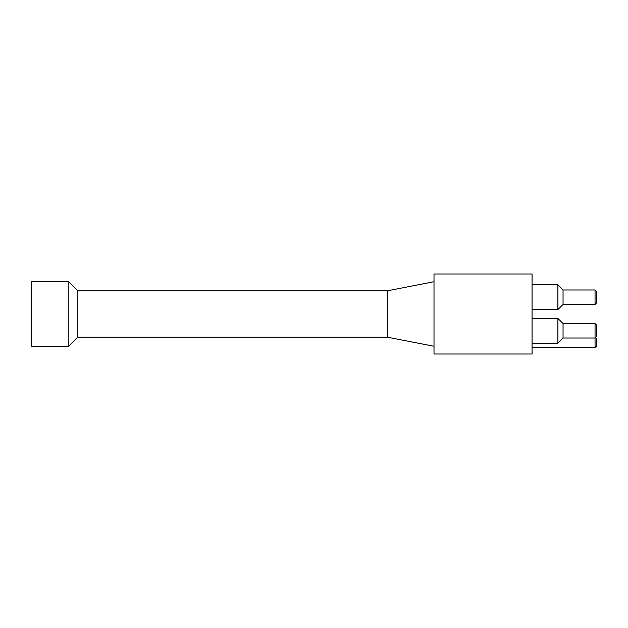 <?xml version="1.0" encoding="UTF-8"?>
<svg xmlns="http://www.w3.org/2000/svg" width="628" height="628" viewBox="0 0 628 628"><rect width="100%" height="100%" fill="white"/><g stroke="black" fill="none" stroke-linecap="round" stroke-linejoin="round"><path stroke-width="0.94" d="M532.081 314L532.081 273.996L434.011 273.996L434.011 354.004L532.081 354.004L532.081 314M595.054 323.546L563.049 323.546L563.049 338.005L595.054 338.005L596.6 336.451L596.6 325.1L595.054 323.546L595.054 347.551L596.6 346.004L596.6 338.775L595.438 337.613M596.6 297.225L596.6 291.549L595.054 289.995L595.054 304.454L596.6 302.9L596.6 297.225M595.054 304.454L563.049 304.454L563.049 289.995L595.054 289.995M532.081 284.837L557.884 284.837L563.049 289.995L557.884 284.837L557.884 309.612L563.049 304.454M563.049 323.546L557.884 318.388L557.884 343.163L563.049 338.005M68.821 281.736L68.821 346.264L31.4 346.264L31.4 281.736L68.821 281.736L77.856 290.772L77.856 337.228L68.821 346.264M77.856 290.772L387.555 290.772L387.555 337.228L77.856 337.228M532.081 347.551L595.054 347.551M532.081 309.612L557.884 309.612M532.081 343.163L557.884 343.163M532.081 318.388L557.884 318.388M387.555 337.228L434.011 346.264M387.555 290.772L434.011 281.736"/></g></svg>
